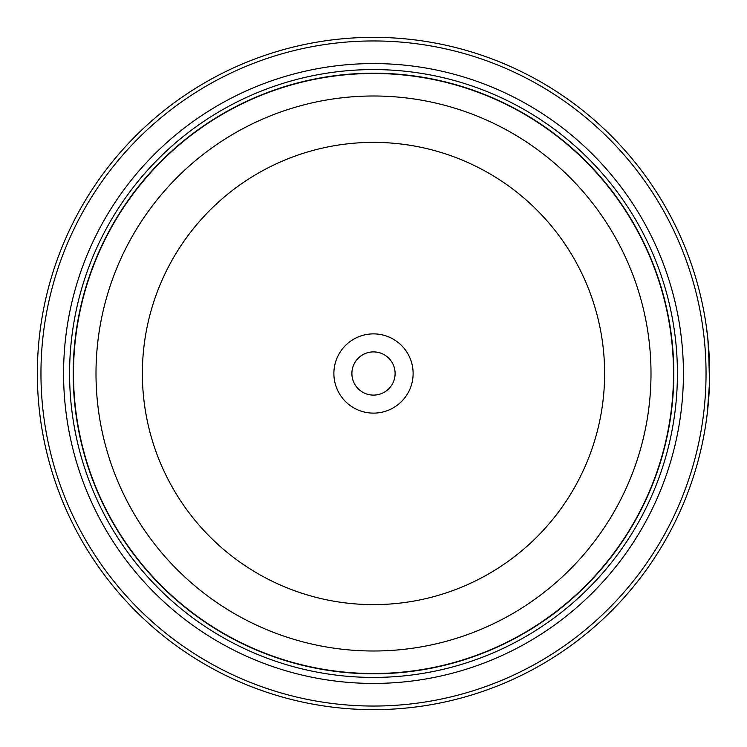 <?xml version="1.0" encoding="UTF-8"?>
<svg xmlns="http://www.w3.org/2000/svg" width="747" height="747" viewBox="0 0 747 747"><rect width="100%" height="100%" fill="white"/><g stroke="black" fill="none" stroke-linecap="round" stroke-linejoin="round"><path stroke-width="1.12" d="M673.635 373.5A300.135 300.135 0 0 1 373.5 673.635A300.135 300.135 0 0 1 73.365 373.5A300.135 300.135 0 0 1 373.5 73.365A300.135 300.135 0 0 1 673.635 373.5A300.135 300.135 0 0 0 373.5 73.365A300.135 300.135 0 0 0 73.365 373.5M709.519 382.978L708.529 346.094M707.726 337.569L707.521 335.72M707.698 337.317L708.193 342.247M707.11 414.753L705.99 422.97M709.51 363.817L709.594 367.309M709.594 367.515L709.613 368.56M413.119 373.5A39.619 39.619 0 0 0 373.5 333.881A39.619 39.619 0 0 0 333.881 373.5A39.619 39.619 0 0 0 373.5 413.119A39.619 39.619 0 0 0 413.119 373.5M395.107 373.5A21.607 21.607 0 0 0 373.5 351.893A21.607 21.607 0 0 0 351.893 373.5A21.607 21.607 0 0 0 373.5 395.107A21.607 21.607 0 0 0 395.107 373.5M40.954 373.5A332.546 332.546 0 0 0 373.5 706.046A332.546 332.546 0 0 0 706.046 373.5A332.546 332.546 0 0 0 373.5 40.954A332.546 332.546 0 0 0 40.954 373.5M709.65 373.5A336.15 336.15 0 0 1 373.5 709.65A336.15 336.15 0 0 1 37.35 373.5A336.15 336.15 0 0 1 373.5 37.35A336.15 336.15 0 0 1 709.65 373.5L707.829 338.54L706.046 324.403M709.323 388.347L707.867 408.086M707.783 408.87L707.381 412.484M707.316 413.082L709.51 383.052M63.579 373.5A309.921 309.921 0 0 1 373.5 63.579A309.921 309.921 0 0 1 683.421 373.5A309.921 309.921 0 0 1 373.5 683.421A309.921 309.921 0 0 1 63.579 373.5M69.583 373.5A303.917 303.917 0 0 1 373.5 69.583A303.917 303.917 0 0 1 677.417 373.5A303.917 303.917 0 0 1 373.5 677.417A303.917 303.917 0 0 1 69.583 373.5M673.813 373.5A300.313 300.313 0 0 1 373.5 673.813A300.313 300.313 0 0 1 73.187 373.5A300.313 300.313 0 0 1 373.5 73.187A300.313 300.313 0 0 1 673.813 373.5M73.486 373.5A300.014 300.014 0 0 0 373.5 673.514A300.014 300.014 0 0 0 673.514 373.5A300.014 300.014 0 0 0 373.5 73.486A300.014 300.014 0 0 0 73.486 373.5M651.001 373.5A277.501 277.501 0 0 1 373.5 651.001A277.501 277.501 0 0 1 95.999 373.5A277.501 277.501 0 0 1 373.5 95.999A277.501 277.501 0 0 1 651.001 373.5M142.378 373.5A231.122 231.122 0 0 0 373.5 604.622A231.122 231.122 0 0 0 604.622 373.5A231.122 231.122 0 0 0 373.5 142.378A231.122 231.122 0 0 0 142.378 373.5"/></g></svg>
